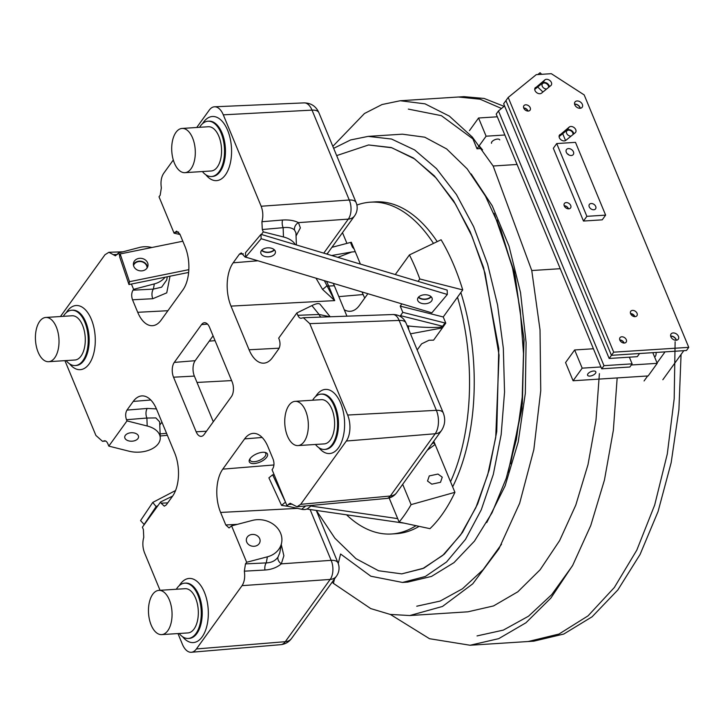 <?xml version="1.0" encoding="UTF-8"?>
<svg xmlns="http://www.w3.org/2000/svg" width="725" height="725" viewBox="0 0 725 725"><rect width="100%" height="100%" fill="white"/><g stroke="black" fill="none" stroke-linecap="round" stroke-linejoin="round"><path stroke-width="1.09" d="M546.686 88.957A3.634 2.592 -144.2 0 1 542.907 87.272A3.634 2.592 -144.2 0 1 542.363 83.864A3.634 2.592 -144.2 0 1 542.699 83.502A3.634 2.592 -144.2 0 1 546.677 83.783A3.634 2.592 -144.2 0 1 548.571 87.426M542.934 92.002L537.696 87.009M537.823 74.548L540.053 72.736L541.693 74.303M609.163 358.467L637.302 356.664L639.577 353.51L611.438 355.322L505.932 100.603L503.657 103.748L609.163 358.467L613.713 352.169L508.198 97.449L505.932 100.603L611.438 355.322L686.475 350.501L688.75 347.347L613.713 352.169M619.83 340.07A3.634 2.592 -144.2 0 1 623.953 343.043M523.749 108.097A3.634 2.592 -144.2 0 1 527.863 111.061M564.249 205.873A3.634 2.592 -144.2 0 1 568.364 208.836M571.3 155.512A4.214 3 -144.2 0 1 567.032 153.473A4.214 3 -144.2 0 1 566.452 149.586A4.214 3 -144.2 0 1 568.436 148.598A4.214 3 -144.2 0 1 572.714 150.628A4.214 3 -144.2 0 1 573.285 154.516A4.214 3 -144.2 0 1 571.3 155.512M593.775 209.761A3.806 2.719 -144.2 0 1 589.914 207.921A3.806 2.719 -144.2 0 1 589.389 204.405A3.806 2.719 -144.2 0 1 591.183 203.507A3.806 2.719 -144.2 0 1 595.053 205.347A3.806 2.719 -144.2 0 1 595.569 208.863A3.806 2.719 -144.2 0 1 593.775 209.761M605.629 215.126L586.869 216.331L556.728 143.559L575.487 142.354L605.629 215.126L602.23 219.838L583.471 221.043L586.869 216.331M583.471 221.043L553.329 148.272L556.728 143.559M567.303 153.782A4.214 3 -144.2 0 1 569.043 155.032M676.18 340.252A4.459 3.181 35.8 0 0 678.283 339.2A4.459 3.181 35.8 0 0 677.676 335.095A4.459 3.181 35.8 0 0 673.153 332.938A4.459 3.181 35.8 0 0 671.051 333.989A4.459 3.181 35.8 0 0 671.667 338.104A4.459 3.181 35.8 0 0 676.18 340.252A4.214 3 35.8 0 0 670.96 336.291A4.214 3 35.8 0 0 670.716 336.318M656.089 352.45A4.142 2.193 86.3 0 1 655.337 356.356L654.702 357.244M644.072 380.951L647.661 375.967M657.058 362.935L665.033 351.879M683.793 350.673L662.831 379.746M491.514 143.296A4.459 2.048 -22.5 0 1 493.082 140.677A4.459 2.048 -22.5 0 1 497.45 139.064A4.459 2.048 -22.5 0 1 499.743 139.889M497.323 116.797L478.563 118.003L469.474 130.609M472.011 136.717L477.014 148.797L481.436 148.516M478.563 118.003L486.103 136.2L477.014 148.797M486.103 136.2L504.863 134.995M580.091 108.279A4.459 3.181 35.8 0 0 582.193 107.227A4.459 3.181 35.8 0 0 581.586 103.113A4.459 3.181 35.8 0 0 577.064 100.965A4.459 3.181 35.8 0 0 574.961 102.017A4.459 3.181 35.8 0 0 575.577 106.122A4.459 3.181 35.8 0 0 580.091 108.279A4.214 3 35.8 0 0 574.88 104.318A4.214 3 35.8 0 0 574.635 104.337M580.308 108.261A4.459 3.181 35.8 0 0 574.789 104.11A4.459 3.181 35.8 0 0 574.581 104.137M676.389 340.233A4.459 3.181 35.8 0 0 670.879 336.092A4.459 3.181 35.8 0 0 670.67 336.11M573.747 133.953A4.169 2.972 35.8 0 0 568.536 129.639A4.169 2.972 35.8 0 0 566.959 130.21L559.093 136.608M559.899 134.642A4.169 2.972 -144.2 0 0 559.51 135.058A4.169 2.972 -144.2 0 0 560.833 139.662A4.169 2.972 -144.2 0 0 565.881 140.342L575.215 132.757A4.169 2.972 35.8 0 0 575.605 132.349A4.169 2.972 35.8 0 0 575.034 128.497A4.169 2.972 35.8 0 0 570.802 126.485A4.169 2.972 35.8 0 0 569.234 127.056L559.238 135.557M549.387 86.764A4.169 2.972 35.8 0 0 544.176 82.451A4.169 2.972 35.8 0 0 542.599 83.022L534.733 89.42M535.539 87.462A4.169 2.972 -144.2 0 0 535.15 87.87A4.169 2.972 -144.2 0 0 536.473 92.474A4.169 2.972 -144.2 0 0 541.521 93.153L550.855 85.568A4.169 2.972 35.8 0 0 551.245 85.16A4.169 2.972 35.8 0 0 550.674 81.318A4.169 2.972 35.8 0 0 546.442 79.306A4.169 2.972 35.8 0 0 544.874 79.877L534.878 88.368M624.37 343.043A3.806 2.719 -144.2 0 1 620.509 341.203A3.806 2.719 -144.2 0 1 619.984 337.687A3.806 2.719 -144.2 0 1 621.778 336.79A3.806 2.719 -144.2 0 1 625.648 338.629A3.806 2.719 -144.2 0 1 626.164 342.137A3.806 2.719 -144.2 0 1 624.37 343.043M568.781 208.836A3.806 2.719 -144.2 0 1 564.92 206.997A3.806 2.719 -144.2 0 1 564.394 203.48A3.806 2.719 -144.2 0 1 566.189 202.583A3.806 2.719 -144.2 0 1 570.058 204.423A3.806 2.719 -144.2 0 1 570.575 207.939A3.806 2.719 -144.2 0 1 568.781 208.836M528.28 111.061A3.806 2.719 -144.2 0 1 524.42 109.221A3.806 2.719 -144.2 0 1 523.894 105.705A3.806 2.719 -144.2 0 1 525.697 104.808A3.806 2.719 -144.2 0 1 529.558 106.648A3.806 2.719 -144.2 0 1 530.075 110.164A3.806 2.719 -144.2 0 1 528.28 111.061M635.127 316.644A3.806 2.719 -144.2 0 1 631.257 314.804A3.806 2.719 -144.2 0 1 630.741 311.288A3.806 2.719 -144.2 0 1 632.535 310.391A3.806 2.719 -144.2 0 1 636.396 312.23A3.806 2.719 -144.2 0 1 636.922 315.747A3.806 2.719 -144.2 0 1 635.127 316.644M508.198 97.449L536.255 74.657L551.317 73.687L584.187 94.921L688.75 347.347M619.775 339.925A3.806 2.719 -144.2 0 1 624.098 343.043M564.195 205.728A3.806 2.719 -144.2 0 1 568.518 208.845M523.695 107.953A3.806 2.719 -144.2 0 1 528.018 111.07M630.533 313.535A3.806 2.719 -144.2 0 1 634.855 316.653M630.687 313.907A3.634 2.592 -144.2 0 1 634.638 316.644M601.714 368.808L629.853 367.004L632.127 363.85L603.979 365.663L498.474 110.943L496.199 114.088L601.714 368.808L603.979 365.663M629.354 357.171L632.127 363.85M504.582 105.977L498.474 110.943M589.878 376.085A4.459 2.048 -22.5 0 1 587.594 375.26A4.459 2.048 -22.5 0 1 589.162 372.632A4.459 2.048 -22.5 0 1 593.53 371.019A4.459 2.048 -22.5 0 1 595.823 371.853A4.459 2.048 -22.5 0 1 594.255 374.472A4.459 2.048 -22.5 0 1 589.878 376.085M593.403 348.761L574.644 349.967L565.563 362.563L573.094 380.761L648.141 375.94L657.222 363.334L652.799 352.658M574.644 349.967L582.184 368.155L573.094 380.761M582.184 368.155L600.943 366.95M631.294 365.001L657.222 363.334M571.092 136.101A3.634 2.592 -144.2 0 1 570.956 136.119A3.634 2.592 -144.2 0 1 567.267 134.361A3.634 2.592 -144.2 0 1 566.769 131.007A3.634 2.592 -144.2 0 1 568.482 130.147A3.634 2.592 -144.2 0 1 571.826 131.524A3.634 2.592 -144.2 0 1 572.977 134.569M565.554 140.559L562.7 133.672M346.541 514.804A166.243 88.069 -93.7 0 0 391.672 533.981A166.243 88.069 -93.7 0 0 415.833 525.779M391.672 533.981L396.367 533.682A166.243 88.069 -93.7 0 0 418.959 526.441M681.065 354.462L678.908 409.697L671.16 462.695L658.064 511.533L640.075 554.462L617.836 589.96L592.098 616.794L563.778 634.04L533.854 641.154L470.108 645.25L429.508 638.707L390.394 614.456M458.363 97.023L463.991 96.661L484.137 98.446L504.111 106.358M675.12 341.729L674.187 398.813L667.299 453.95L654.684 505.026L636.813 550.112L614.338 587.504L588.093 615.815L559.038 634.022L528.271 641.507M332.829 146.332L364.458 113.517L382.03 104.536L400.254 100.739L458.417 97.005L480.086 99.207L501.51 108.478M496.987 220.056L515.112 275.853L523.876 338.947L522.372 403.553L510.627 463.837M572.369 565.926L551.716 594.627L528.498 616.223L503.368 630.097L477.05 635.916M408.338 109.103L441.362 115.656L472.918 138.91M479.171 145.807L482.551 149.894M501.537 544.212L483.149 569.651L462.478 588.772L440.129 601.079L416.739 606.218M617.165 377.924L613.35 430.269L604.451 480.004L590.766 525.516L572.723 565.292L550.882 598.053L525.96 622.766L498.746 638.643L470.108 645.25M400.254 100.739L425.04 103.847L449.382 116.136L472.374 137.125L493.154 166.007L517.07 164.466M599.394 373.647L595.977 420.255L588.02 464.562L575.786 505.117L559.646 540.569L540.125 569.768L517.84 591.79L493.526 605.937L467.951 611.809L409.788 615.543L390.204 614.419L370.72 608.574L333.428 583.38L334.524 578.867M368.164 136.382L402.384 134.179L424.741 137.188L446.627 148.915L467.145 168.834L485.451 196.113L500.794 229.644L512.548 268.096L520.224 309.947L523.495 353.573L522.208 397.282L516.381 439.413L506.213 478.373L492.076 512.702L474.458 541.122L454.013 562.618L431.475 576.429L407.658 582.112L402.493 582.447L425.339 576.493L446.555 561.966L465.486 539.391L481.282 509.766L493.299 474.44L501.174 434.529L504.546 392.035L503.322 348.218L497.577 304.98L487.581 264.036L473.633 226.653L456.433 194.563L436.432 168.581L414.582 149.912L391.527 139.028L368.164 136.382L350.574 139.961L333.654 148.326M560.244 268.703L531.76 270.534L540.025 329.884L540.741 390.693L533.845 449.563L519.653 503.259L498.918 548.834L472.736 583.842L442.495 606.453L409.788 615.543M338.249 563.552L340.578 554L370.837 576.221L402.493 582.447M332.195 582.103L333.428 583.38M531.76 270.534L493.154 166.007M471.159 173.927L492.212 205.755L509.004 246.083L520.532 292.583L526.096 342.599L525.326 393.34L518.221 441.978L505.135 485.841L486.738 522.571M316.327 510.427L334.896 538.213L355.948 558.658L378.577 570.756L401.777 573.874L422.892 568.527L442.794 555.368L460.683 534.832L475.854 507.645L487.698 474.775L495.719 437.456L499.072 355.159L485.061 273.198L472.011 236.323L455.499 204.169L436.142 178.024L414.655 158.956L391.835 147.773L368.572 144.964L336.672 155.603M452.663 486.838A166.243 88.069 -93.7 0 0 460.846 292.528M437.193 241.606A166.243 88.069 -93.7 0 0 375.042 201.885L370.348 202.184A166.243 88.069 -93.7 0 0 356.89 205.057M401.777 573.874L423.917 568.128L444.307 554.145L462.496 532.413L477.666 503.92L489.212 469.918L496.761 431.529L498.782 348.517L483.584 267.597L470.172 231.683L453.614 200.861L434.384 175.894L413.377 157.968L391.21 147.519L368.572 144.964M494.06 213.322L514.378 272.047L524.048 339.545L521.937 408.71L508.125 472.392M450.542 481.735A166.243 88.069 -93.7 0 0 457.493 297.187M433.459 243.373A166.243 88.069 -93.7 0 0 370.348 202.184M179.157 633.487A27.704 14.681 -93.7 0 0 188.301 638.453A27.704 14.681 -93.7 0 0 200.236 623.228A27.704 14.681 -93.7 0 0 197.88 595.053A27.704 14.681 -93.7 0 0 184.748 583.154A27.704 14.681 -93.7 0 0 176.32 589.253M315.447 444.461A27.704 14.681 -93.7 0 0 324.592 449.428A27.704 14.681 -93.7 0 0 336.518 434.193A27.704 14.681 -93.7 0 0 334.171 406.027A27.704 14.681 -93.7 0 0 321.039 394.128A27.704 14.681 -93.7 0 0 312.602 400.218M202.402 171.544A27.704 14.681 -93.7 0 0 211.546 176.51A27.704 14.681 -93.7 0 0 223.481 161.285A27.704 14.681 -93.7 0 0 221.125 133.11A27.704 14.681 -93.7 0 0 207.993 121.211A27.704 14.681 -93.7 0 0 199.556 127.31M261.834 250.098A6.924 4.241 177.8 0 0 268.087 252.182A6.924 4.241 177.8 0 0 274.168 249.636M250.098 458.608A9.887 4.441 -23.4 0 1 265.35 452.482A9.887 4.441 -23.4 0 1 266.709 457.248A9.887 4.441 -23.4 0 1 254.847 463.502A9.887 4.441 -23.4 0 1 249.672 459.269A9.887 4.441 -23.4 0 1 250.098 458.608A8.555 3.843 156.6 0 0 250.08 460.239A8.555 3.843 156.6 0 0 256.886 461.263A8.555 3.843 156.6 0 0 265.123 456.252A8.555 3.843 156.6 0 0 265.785 453.442A8.555 3.843 156.6 0 0 264.571 452.337M147.066 268.032A6.924 5.9 10.5 0 0 146.649 265.749A6.924 5.9 10.5 0 0 139.916 261.517A6.924 5.9 10.5 0 0 133.536 265.522M105.198 440.854L103.847 440.972C105.406 440.401 106.738 441.335 107.844 443.754L108.813 446.111L129.023 451.204A22.167 13.576 177.8 0 0 158.313 443.691A22.167 13.576 177.8 0 0 160.261 437.764A22.167 13.576 177.8 0 0 147.193 426.001L126.993 420.908L126.494 419.712C125.253 416.032 125.416 412.833 126.975 410.096L133.228 401.433A31.166 16.512 86.3 0 1 141.647 395.923A31.166 16.512 86.3 0 1 156.6 409.29L174.689 452.962A31.166 16.512 86.3 0 1 172.505 496.263L166.252 504.926L164.312 506.159L161.068 503.186L167.738 502.869M125.325 435.381A6.924 4.241 177.8 0 0 124.718 437.238A6.924 4.241 177.8 0 0 130.273 441.163A6.924 4.241 177.8 0 0 137.958 438.562A6.924 4.241 177.8 0 0 138.566 436.713A6.924 4.241 177.8 0 0 133.019 432.78A6.924 4.241 177.8 0 0 125.325 435.381M259.695 538.666A6.924 5.9 10.5 0 0 252.554 534.434A6.924 5.9 10.5 0 0 246.409 539.101A6.924 5.9 10.5 0 0 246.736 542.064A6.924 5.9 10.5 0 0 253.877 546.297A6.924 5.9 10.5 0 0 260.03 541.629A6.924 5.9 10.5 0 0 259.695 538.666M66.111 360.579A27.704 14.681 -93.7 0 0 75.255 365.545A27.704 14.681 -93.7 0 0 87.19 350.311A27.704 14.681 -93.7 0 0 84.843 322.145A27.704 14.681 -93.7 0 0 71.703 310.246A27.704 14.681 -93.7 0 0 63.274 316.336M292.22 504.165L288.314 504.473L290.19 503.25L296.996 506.766L300.685 504.337L390.313 496.018L435.199 433.758A16.856 8.936 -93.7 0 0 436.387 410.332L399.149 320.441A13.739 6.308 157.5 0 1 406.009 323.006A13.739 13.739 0 0 0 392.823 314.532A13.739 7.341 88 0 1 399.149 320.441L309.774 323.631L303.367 317.722L301.836 318.094C300.268 318.665 298.936 317.731 297.83 315.312L296.86 312.955L311.904 305.597A22.167 5.546 -39 0 1 320.051 304.255L330.174 316.762M296.86 312.955L278.69 338.158L279.179 339.363C280.421 343.034 280.258 346.233 278.699 348.97L272.446 357.642A31.166 16.512 86.3 0 1 263.673 363.171A31.166 16.512 86.3 0 1 249.074 349.776L230.994 306.113A31.166 16.512 86.3 0 1 233.169 262.803L239.422 254.14L241.289 252.916L245.104 257.085L247.905 257.792M245.476 563.896L266.265 562.89C271.476 562.727 275.391 560.778 278.028 557.045A6.915 4.912 -146.4 0 0 281.3 563.851C276.914 567.539 271.467 569.596 264.96 570.022L244.334 571.173L245.476 563.896L246.654 562.265L267.389 556.818A22.167 18.868 10.5 0 0 281.644 542.672A22.167 18.868 10.5 0 0 252.318 520.432L231.583 525.87L229.055 527.936L225.792 524.963L220.608 512.448A31.166 16.512 86.3 0 1 222.783 469.138L244.597 438.897A31.166 16.512 86.3 0 1 253.016 433.387A31.166 16.512 86.3 0 1 267.969 446.763L273.153 459.278C274.385 462.949 274.222 466.157 272.663 468.885L272.065 469.718L287.136 506.104L301.663 509.285A22.167 10.839 50.7 0 0 308.17 508.234L311.623 505.407M246.654 562.265L231.583 525.87M281.282 544.611L283.874 555.767L281.3 563.851L331.144 560.334A13.739 7.558 86 0 1 330.183 579.429A13.739 9.806 -144.2 0 0 336.454 576.194L291.559 638.462C288.867 642.105 285.26 644.172 280.738 644.67A16.856 8.936 -93.7 0 0 285.288 641.688L330.183 579.429L242.059 585.646L196.412 648.957A18.705 9.905 86.3 0 1 191.364 652.264A18.705 9.905 86.3 0 1 182.383 644.235L177.969 633.568M160.044 590.295L144.529 552.831C142.598 547.683 142.345 542.518 143.758 537.343L143.378 529.54L142.399 527.184L160.569 501.981L161.068 503.186M278.028 557.045L279.75 552.903L281.644 542.672M267.389 556.818L266.265 562.89A6.915 3.788 -92.8 0 0 264.96 570.022M242.059 585.646C244.434 581.948 245.195 577.127 244.334 571.173M172.623 496.09L160.569 501.981M108.813 446.111L126.993 420.908M60.447 316.517L104.989 254.729L108.895 252.291L122.996 251.792M104.554 440.791L102.524 441.335L95.899 435.444L64.924 360.651M160.261 437.764L159.654 421.841L155.866 417.926L146.894 418.044A6.915 3.716 85.3 0 1 147.275 408.438L156.428 408.891M151.869 247.506A22.167 18.868 -169.5 0 0 139.273 247.515L118.538 252.962L115.42 255.816L108.895 252.291M113.218 254.638L117.459 254.448M170.012 276.216L166.75 292.846L152.794 298.718A6.915 3.752 87 0 1 153.383 289.103L161.648 287.173L166.705 279.986L167.303 276.769M180.045 234.492L174.091 233.196L176.583 231.139L179.882 234.102L185.065 246.627A31.166 16.512 86.3 0 1 182.89 289.928L161.086 320.169A31.166 16.512 86.3 0 1 152.304 325.697A31.166 16.512 86.3 0 1 137.714 312.303L132.521 299.788C131.288 296.117 131.452 292.909 133.01 290.181L153.383 289.103L154.343 283.901L133.608 289.347L133.01 290.181M118.538 252.962L119.779 255.97M131.415 284.055L133.608 289.347M165.11 277.213A22.167 18.868 -169.5 0 1 154.343 283.901M324.356 280.675L334.723 300.612L322.543 289.393L315.982 278.173M173.302 159.989L163.614 173.42C161.24 177.118 160.479 181.939 161.34 187.893L160.198 195.17L159.02 196.801L174.091 233.196M223.291 114.831L261.154 206.235L349.269 200.018L312.031 110.127L223.291 114.831A18.705 9.905 86.3 0 0 214.528 106.793A18.705 9.905 86.3 0 0 209.262 110.109L196.729 127.491M333.273 283.348A44.134 23.381 86.3 0 1 334.343 285.759L346.931 316.163M173.538 377.199A10.648 5.646 86.3 0 1 174.281 362.4L201.541 324.601A10.648 5.646 86.3 0 1 204.414 322.716A10.648 5.646 86.3 0 1 209.525 327.283L232.136 381.867A10.648 5.646 86.3 0 1 231.393 396.666L204.133 434.465A10.648 5.646 86.3 0 1 201.133 436.359A10.648 5.646 86.3 0 1 196.149 431.783L173.538 377.199L194.373 376.094A11.083 5.873 86.3 0 1 195.152 360.697L213.068 335.838M213.295 421.769L194.373 376.094M288.314 504.473L287.136 506.104M309.774 323.631L347.638 415.035A18.705 9.905 86.3 0 1 346.333 441.027L300.685 504.337M297.83 315.312L319.072 314.46L329.902 316.771M311.904 305.597L319.072 314.46A6.915 3.589 -92.3 0 0 320.985 317.097M301.836 318.094L301.102 318.284M322.543 289.393A13.739 1.513 -31.8 0 0 326.866 285.686A4.432 2.03 157.5 0 0 328.697 286.058L334.723 300.612L230.994 306.113M296.398 244.95L295.936 232.816L294.486 229.997C292.121 227.813 288.333 227.043 283.131 227.677L262.296 229.526L261.915 221.723C263.329 216.548 263.075 211.383 261.154 206.235M261.915 221.723L282.569 220.019C289.058 219.657 294.359 220.527 298.464 222.629A6.915 6.072 -46 0 0 294.486 229.997M262.296 229.526L263.275 231.882L283.484 236.966A22.167 13.576 -2.2 0 1 295.329 244.633M263.275 231.882L261.408 234.474M245.621 256.369L245.104 257.085M282.569 220.019A6.915 3.743 -95.1 0 0 283.131 227.677L283.484 236.966M417.183 349.976L421.615 343.84L429.037 340.252L433.577 340.152L442.413 327.89L410.486 333.826M418.633 297.032A6.924 4.241 177.8 0 0 424.886 299.108A6.924 4.241 177.8 0 0 430.958 296.57M409.426 254.919A177.317 93.942 86.3 0 1 416.177 269.682A177.317 93.942 86.3 0 1 419.802 278.971L462.731 289.909A178.867 94.767 86.3 0 0 454.33 266.383A178.867 94.767 86.3 0 0 441.099 239.767L409.426 254.919L395.279 274.548M427.523 481.037L429.272 475.917L437.972 474.059L442.25 477.177L440.51 482.297L431.801 484.164L427.523 481.037M411.093 504.627L454.928 492.32A178.867 94.767 86.3 0 1 429.961 528.67L399.122 522.063A177.317 93.942 86.3 0 0 411.093 504.627L402.683 484.327M389.144 497.984L399.122 522.063M346.931 243.392L342.481 232.662M351.308 242.268L354.163 249.038L352.45 247.18L350.483 242.449A5.764 2.646 -22.5 0 1 351.308 242.268M367.874 293.707L359.446 305.397A33.25 17.617 86.3 0 1 350.655 311.252A33.25 17.617 86.3 0 1 344.275 309.756M362.065 291.967L363.125 294.54A32.09 17.001 -93.7 0 0 364.766 298.011M333.536 255.173L351.743 251.992L337.832 257.357M360.407 264.118L355.259 251.693L351.743 251.992M355.259 251.693L354.163 249.038M350.483 242.449L331.905 247.334M454.928 492.32L433.767 441.226M431.747 444.026L433.604 442.785L435.118 444.479L427.252 450.252M432.598 442.848L433.604 442.785M462.731 289.909L443.238 316.961L400.227 306.122L401.849 303.875M418.071 281.382L419.802 278.971M408.692 329.476A5.764 2.963 -91.7 0 0 408.093 325.924C423.898 327.854 442.884 328.026 442.622 326.241L444.978 322.969A5.764 4.114 35.8 0 0 445.784 323.114L442.413 327.89M400.055 316.29L402.801 312.348L444.978 322.969M443.238 316.961L445.784 323.114M400.227 306.122L402.801 312.348M38.135 352.187A22.167 11.745 -93.7 0 0 48.638 361.702A22.167 11.745 -93.7 0 0 58.181 349.513A22.167 11.745 -93.7 0 0 56.305 326.975A22.167 11.745 -93.7 0 0 45.793 317.459A22.167 11.745 -93.7 0 0 36.25 329.648A22.167 11.745 -93.7 0 0 38.135 352.187M48.638 361.702L74.902 360.008A22.167 11.745 -93.7 0 0 84.453 347.828A22.167 11.745 -93.7 0 0 82.568 325.289A22.167 11.745 -93.7 0 0 72.056 315.774L45.793 317.459M287.462 436.069A22.167 11.745 -93.7 0 0 297.966 445.585A22.167 11.745 -93.7 0 0 307.518 433.396A22.167 11.745 -93.7 0 0 305.633 410.867A22.167 11.745 -93.7 0 0 295.129 401.342A22.167 11.745 -93.7 0 0 285.577 413.531A22.167 11.745 -93.7 0 0 287.462 436.069M297.966 445.585L324.238 443.899A22.167 11.745 -93.7 0 0 333.781 431.71A22.167 11.745 -93.7 0 0 331.896 409.172A22.167 11.745 -93.7 0 0 321.392 399.656L295.129 401.342M151.181 625.095A22.167 11.745 -93.7 0 0 161.684 634.611A22.167 11.745 -93.7 0 0 171.227 622.431A22.167 11.745 -93.7 0 0 169.351 599.892A22.167 11.745 -93.7 0 0 158.838 590.377A22.167 11.745 -93.7 0 0 149.296 602.557A22.167 11.745 -93.7 0 0 151.181 625.095M161.684 634.611L187.947 632.925A22.167 11.745 -93.7 0 0 197.49 620.745A22.167 11.745 -93.7 0 0 195.614 598.207A22.167 11.745 -93.7 0 0 185.102 588.691L158.838 590.377M174.417 163.152A22.167 11.745 -93.7 0 0 184.929 172.668A22.167 11.745 -93.7 0 0 194.472 160.488A22.167 11.745 -93.7 0 0 192.587 137.949A22.167 11.745 -93.7 0 0 182.084 128.434A22.167 11.745 -93.7 0 0 172.532 140.614A22.167 11.745 -93.7 0 0 174.417 163.152M184.929 172.668L211.192 170.982A22.167 11.745 -93.7 0 0 220.735 158.793A22.167 11.745 -93.7 0 0 218.85 136.264A22.167 11.745 -93.7 0 0 208.347 126.739L182.084 128.434M274.44 249.889A7.359 4.504 -2.2 0 1 264.498 252.01A7.359 4.504 -2.2 0 1 261.589 250.379M264.67 256.387A7.359 4.504 -2.2 0 1 260.746 252.599A7.359 4.504 -2.2 0 1 271.522 248.249A7.359 4.504 -2.2 0 1 275.446 252.037A7.359 4.504 -2.2 0 1 264.67 256.387M431.23 296.824A7.359 4.504 -2.2 0 1 421.288 298.954A7.359 4.504 -2.2 0 1 418.379 297.313M421.461 303.331A7.359 4.504 -2.2 0 1 417.537 299.543A7.359 4.504 -2.2 0 1 428.321 295.193A7.359 4.504 -2.2 0 1 432.245 298.981A7.359 4.504 -2.2 0 1 421.461 303.331M431.837 312.856L245.648 257.112L261.145 238.724L447.334 294.468L431.837 312.856M245.648 257.112L245.485 252.735L260.982 234.347L447.171 290.091L447.334 294.468M260.982 234.347L261.145 238.724M274.258 475.02L272.636 474.784L268.903 477.847L281.545 505.379L288.278 506.358M306.82 509.05L403.499 523.069M272.636 474.784L285.587 502.362M310.871 506.023L397.699 518.62M285.278 502.316L281.545 505.379M133.4 264.716A7.359 6.262 -169.5 0 1 138.103 261.308A7.359 6.262 -169.5 0 1 147.474 267.326M138.638 258.453A7.359 6.262 -169.5 0 1 147.936 265.939A7.359 6.262 -169.5 0 1 142.771 270.733A7.359 6.262 -169.5 0 1 133.463 263.257A7.359 6.262 -169.5 0 1 138.638 258.453M188.826 269.655L129.494 281.69L120.16 253.94L182.827 241.226M188.627 272.437L128.968 284.544L119.625 256.804L120.16 253.94M128.968 284.544L129.494 281.69M175.559 490.526L152.748 502.425L140.559 520.595L144.275 524.592M157.923 505.651L156.12 506.594L143.931 524.764M156.12 506.594L152.748 502.425M544.874 79.877L542.599 83.022M569.234 127.056L566.959 130.21M188.301 638.453L189.243 638.399A27.704 14.681 -93.7 0 0 201.178 623.165A27.704 14.681 -93.7 0 0 198.822 594.998A27.704 14.681 -93.7 0 0 185.691 583.099L184.748 583.154M179.32 585.582A32.136 17.028 86.3 0 1 204.387 592.234A32.136 17.028 86.3 0 1 204.278 633.287A32.136 17.028 86.3 0 1 182.609 636.74M324.592 449.428L325.525 449.364A27.704 14.681 -93.7 0 0 337.46 434.139A27.704 14.681 -93.7 0 0 335.104 405.964A27.704 14.681 -93.7 0 0 321.972 394.065L321.039 394.128M315.611 396.557A32.136 17.028 86.3 0 1 340.678 403.2A32.136 17.028 86.3 0 1 340.569 444.253A32.136 17.028 86.3 0 1 318.9 447.715M211.546 176.51L212.479 176.456A27.704 14.681 -93.7 0 0 224.415 161.222A27.704 14.681 -93.7 0 0 222.067 133.047A27.704 14.681 -93.7 0 0 208.927 121.157L207.993 121.211M202.565 123.64A32.136 17.028 86.3 0 1 227.632 130.292A32.136 17.028 86.3 0 1 227.523 171.345A32.136 17.028 86.3 0 1 205.855 174.797M75.255 365.545L76.198 365.482A27.704 14.681 -93.7 0 0 88.133 350.248A27.704 14.681 -93.7 0 0 85.777 322.081A27.704 14.681 -93.7 0 0 72.645 310.182L71.703 310.246M66.274 312.674A32.136 17.028 86.3 0 1 91.35 319.317A32.136 17.028 86.3 0 1 91.232 360.37A32.136 17.028 86.3 0 1 69.564 363.832M347.638 415.035L436.387 410.332A13.739 6.308 -22.5 0 1 443.247 412.897L406.009 323.006M346.333 441.027L435.199 433.758A13.739 9.806 35.8 0 0 441.48 430.532C445.041 424.977 445.63 419.104 443.247 412.897M296.996 506.766L386.706 498.438A13.739 7.214 84.7 0 0 390.313 496.018A13.739 9.806 35.8 0 0 396.584 492.792L441.48 430.532M291.559 638.462A13.739 9.806 -144.2 0 1 285.288 641.688L196.412 648.957M225.792 524.963L237.401 524.347M336.454 576.194A13.739 13.739 0 0 0 338.004 562.899A13.739 6.308 157.5 0 0 331.144 560.334L310.092 509.521M220.608 512.448L297.477 508.37M161.956 422.222L159.772 424.986M160.116 433.903L166.542 433.305M126.494 419.712L146.894 418.044L147.193 426.001M126.975 410.096L147.275 408.438M133.228 401.433L150.782 399.992M152.794 298.718L132.521 299.788M137.714 312.303L167.901 310.708M304.138 102.887C311.134 103.041 316.046 106.303 318.891 112.692A13.739 6.308 157.5 0 0 312.031 110.127A16.856 8.936 -93.7 0 0 304.138 102.887L214.528 106.793M323.767 253.143L348.308 219.113A13.739 7.558 86 0 0 349.269 200.018A13.739 6.308 -22.5 0 1 356.129 202.583L318.891 112.692M178.613 232.063L174.698 232.362M326.458 281.309A44.252 23.445 86.3 0 1 328.697 286.058L334.343 285.759M174.281 362.4L195.152 360.697M196.149 431.783L206.462 431.239M201.541 324.601L207.54 324.111M197.001 382.438L231.61 380.598M209.253 341.14L215.071 340.659M222.783 469.138L273.941 464.961M244.597 438.897L262.151 437.465M305.723 505.95L301.663 509.285M249.074 349.776L279.161 348.181M233.169 262.803L257.91 260.782M326.603 253.995A13.739 9.806 35.8 0 0 328.316 252.309L354.579 215.878A13.739 13.739 0 0 0 356.129 202.583M296.063 235.951L300.368 227.895L298.464 222.629L348.308 219.113A13.739 9.806 35.8 0 0 354.579 215.878M243.31 253.813L239.422 254.14M353.265 246.998A5.764 2.646 157.5 0 0 352.45 247.18M338.847 296.634L363.125 294.54M443.428 326.395A5.764 4.114 -144.2 0 1 442.622 326.241L400.445 315.62M407.233 325.951L408.093 325.924L407.115 325.679M386.706 498.438A13.739 13.739 0 0 0 396.584 492.792M280.738 644.67L191.364 652.264M338.004 562.899L316.263 510.418M102.524 441.335L105.687 441.036M160.189 435.979L167.375 435.317M303.367 317.722L392.823 314.532M327.138 254.158L328.316 252.309M333.536 255.182L331.724 255.526"/></g></svg>
